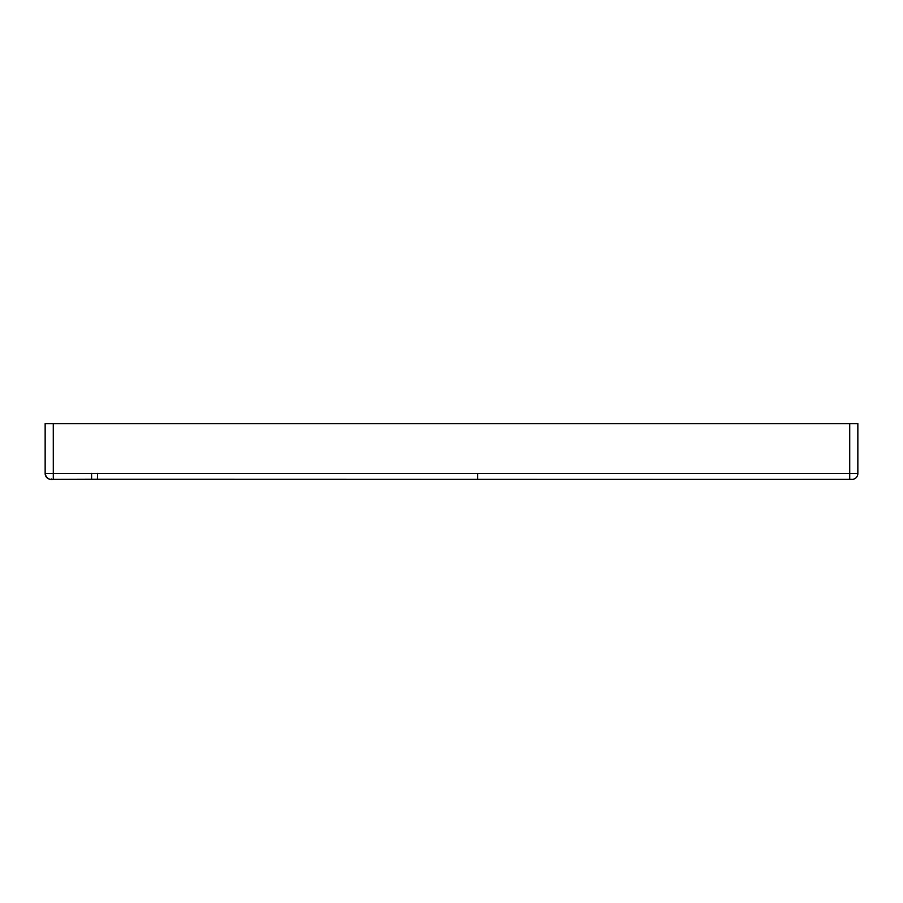 <?xml version="1.0" encoding="UTF-8"?>
<svg xmlns="http://www.w3.org/2000/svg" width="903" height="903" viewBox="0 0 903 903"><rect width="100%" height="100%" fill="white"/><g stroke="black" fill="none" stroke-linecap="round" stroke-linejoin="round"><path stroke-width="1.35" d="M854.362 473.556L857.85 473.556A5.802 5.802 -1.3 0 1 852.68 479.324A5.802 5.802 178.7 0 0 857.85 473.556L857.85 423.631L857.85 473.556L45.15 473.533L45.15 423.631L45.15 473.533A5.802 5.802 180 0 0 50.986 479.335L51.313 478.974M851.98 479.301L746.092 479.358M91.575 473.409L91.587 479.211L50.895 479.335M45.15 473.533C46.877 481.265 53.458 479.087 53.3 479.335L53.277 423.631L45.15 423.631M857.85 423.631L53.277 423.631M849.723 423.631L849.723 479.369L91.587 479.211L852.116 479.369M852.68 479.324A5.802 5.802 -1.3 0 1 852.048 479.369L852.048 479.369M477.631 479.301L477.631 473.488L471.84 473.488M97.603 473.409L97.4 479.211L133.226 479.211M849.723 473.556L848.944 473.556M446.759 479.29L378.865 479.267M350.003 479.256L297.335 479.245M246.282 479.233L187.452 479.222M848.064 479.369L845.874 479.369M811.142 479.358L539.136 479.312M53.3 479.335L91.587 479.211M47.238 477.992L46.595 477.371M45.85 476.299L45.376 475.125"/></g></svg>
